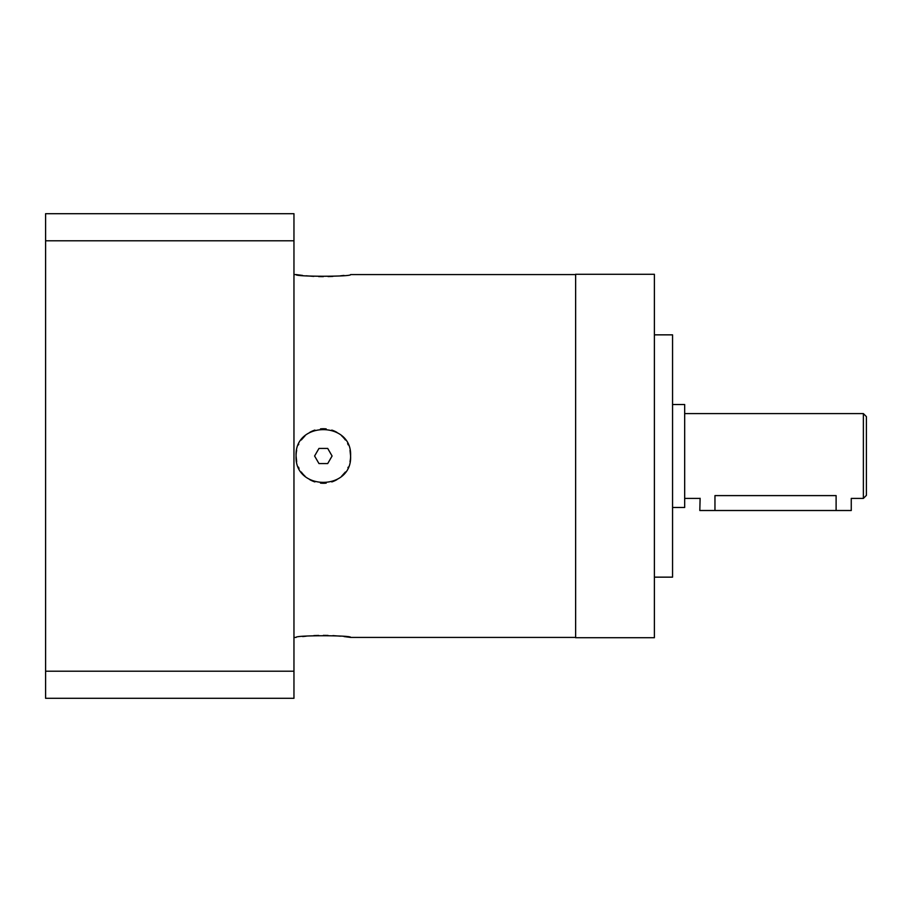 <?xml version="1.0" encoding="UTF-8"?>
<svg xmlns="http://www.w3.org/2000/svg" width="912" height="912" viewBox="0 0 912 912"><rect width="100%" height="100%" fill="white"/><g stroke="black" fill="none" stroke-linecap="round" stroke-linejoin="round"><path stroke-width="1.37" d="M863.368 498.408L866.4 495.376L866.4 416.624L863.368 413.592L863.368 498.408L851.261 498.408L851.261 510.515L699.812 510.515L700.12 498.294M714.962 510.515L714.962 495.604C695.423 498.67 695.423 498.67 714.962 495.604C695.423 498.67 695.423 498.67 714.962 495.604L836.11 495.604C855.65 498.67 855.65 498.67 836.11 495.604C855.65 498.67 855.65 498.67 836.11 495.604L836.11 510.515M672.554 404.506L684.673 404.506L684.673 507.494L672.554 507.494M654.383 334.852L672.554 334.852L672.554 577.148L654.383 577.148M654.383 637.727L654.383 274.273L575.632 274.273L575.632 637.727L654.383 637.727M575.632 637.42L350.596 637.42C352.602 635.219 294.462 635.162 296.081 637.42L293.96 637.42M575.632 274.58L350.596 274.58C352.192 276.838 294.017 276.769 296.081 274.58L293.96 274.58M296.674 461.654A27.257 27.257 0 0 1 296.081 456C294.348 420.831 352.34 420.865 350.596 456C352.328 491.169 294.337 491.135 296.081 456L296.662 461.575M350.003 450.346A27.257 27.257 0 0 1 350.003 461.654M348.247 467.081A27.257 27.257 0 0 1 347.917 467.788M345.397 472.017A27.257 27.257 0 0 1 341.59 476.246L345.374 472.04M336.984 479.598A27.257 27.257 0 0 1 331.786 481.924L336.87 479.666M326.188 483.109A27.257 27.257 0 0 1 320.488 483.109L321.172 483.178M314.891 481.912A27.257 27.257 0 0 1 309.692 479.598L309.795 479.655M305.075 476.235A27.257 27.257 0 0 1 301.279 472.006M299.056 468.392A27.257 27.257 0 0 1 298.429 467.069L298.76 467.788M347.917 444.212L348.247 444.919A27.257 27.257 0 0 0 347.62 443.608M345.397 439.994A27.257 27.257 0 0 0 341.601 435.765M336.881 432.345L336.984 432.402A27.257 27.257 0 0 0 331.786 430.088M325.516 428.822L326.188 428.891A27.257 27.257 0 0 0 320.5 428.891M309.806 432.334L314.891 430.088A27.257 27.257 0 0 0 309.704 432.402M305.087 435.754A27.257 27.257 0 0 0 301.279 439.983L305.075 435.765M298.76 444.212A27.257 27.257 0 0 0 298.429 444.919M296.674 450.346A27.257 27.257 0 0 0 296.081 456M318.972 448.43L314.594 456L318.972 463.57L327.716 463.57L332.082 456L327.716 448.43L318.972 448.43M296.081 274.58L302.602 275.435M306.181 275.812L313.774 276.382M318.664 276.575L323.293 276.632M328.058 276.575L332.903 276.382M340.45 275.823L344.006 275.447M350.596 637.42L344.029 636.553M340.393 636.177L332.914 635.618M328.035 635.425L323.338 635.368M318.641 635.425L313.774 635.618M306.181 636.188L302.647 636.553M323.68 483.257L325.288 483.189M350.596 456L350.026 450.425M322.996 428.743L321.389 428.811M293.96 671.209L45.6 671.209L45.6 698.307L293.96 698.307L293.96 213.693L45.6 213.693L45.6 240.791L293.96 240.791M45.6 671.209L45.6 240.791M684.673 413.592L863.368 413.592M684.673 498.408L699.812 498.408"/></g></svg>
